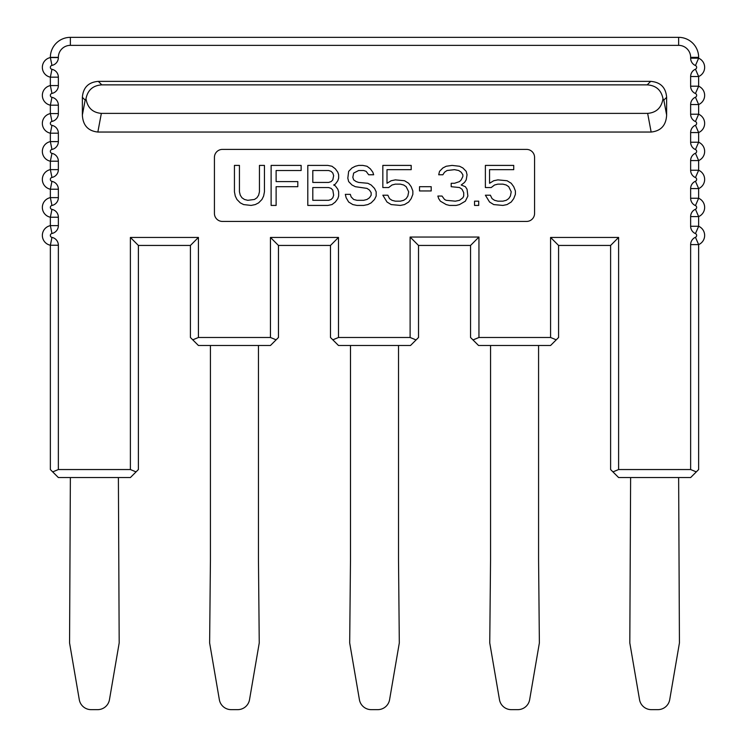 <?xml version="1.0" encoding="UTF-8"?>
<svg xmlns="http://www.w3.org/2000/svg" width="747" height="747" viewBox="0 0 747 747"><rect width="100%" height="100%" fill="white"/><g stroke="black" fill="none" stroke-linecap="round" stroke-linejoin="round"><path stroke-width="1.12" d="M451.197 183.286L454.54 183.286L459.536 181.586L461.207 179.878L462.869 176.479L462.869 174.77L461.207 172.221L458.705 170.512L454.54 169.662L447.033 170.512L444.53 172.221L442.868 174.77L438.694 174.77L439.525 171.371L442.868 167.963L446.202 166.254L452.038 165.404L459.536 166.254L462.869 167.963L466.212 171.371L467.043 174.77L466.212 179.878L464.541 182.436L461.207 184.995L465.372 186.694L467.043 189.243L467.874 196.059L465.372 201.167L459.536 204.575L456.202 205.425L449.535 205.425L446.202 204.575L440.366 201.167L438.694 198.618L437.863 196.059L442.028 196.059L444.53 199.468L446.202 200.317L455.371 201.167L459.536 200.317L462.869 197.759L463.71 196.059L463.71 192.651L462.038 189.243L459.536 187.544L451.197 186.694L451.197 183.286M222.429 149.4A8.002 8.002 0 0 0 214.426 157.402L214.426 213.427A8.002 8.002 0 0 0 222.429 221.429L526.57 221.429A8.002 8.002 0 0 0 534.572 213.427L534.572 157.402A8.002 8.002 0 0 0 526.57 149.4L222.429 149.4M550.576 337.485L478.948 337.485L473 339.941L470.545 337.485L478.547 345.488L550.576 345.488L558.579 337.485L556.235 339.829L550.576 337.485L550.576 237.443L558.579 245.446L558.579 337.485M416.06 339.941L410.112 337.485L338.484 337.485L332.826 339.829L338.484 345.488L410.514 345.488L418.516 337.485L418.516 245.446L470.545 245.446L418.516 245.446L410.112 237.042L478.948 237.042L470.545 245.446L470.545 337.485L470.545 245.446M270.451 337.485L198.422 337.485L192.763 339.829L198.422 345.488L270.451 345.488L278.454 337.485L276.11 339.829L270.451 337.485L270.451 237.443L278.454 245.446L278.454 337.485L278.454 245.446L330.482 245.446L278.454 245.446M130.389 469.546L58.359 469.546L52.701 471.889L58.359 477.548L130.389 477.548L138.391 469.546L136.047 471.889L130.389 469.546L130.389 237.443L138.391 245.446L138.391 469.546M690.639 469.546L618.609 469.546L612.951 471.889L618.609 477.548L690.639 477.548L698.641 469.546L696.297 471.889L690.639 469.546L690.639 244.605A8.002 8.002 136.4 0 1 695.448 237.275L698.641 244.605L698.641 469.546L698.641 244.605L690.639 244.605M82.366 115.029L82.366 97.315L85.167 100.117L82.366 115.029C82.908 125.328 88.062 130.996 97.848 132.042L101.349 113.385C92.581 112.62 87.464 107.727 86.008 98.697L85.167 100.117M651.151 132.042C660.936 130.996 666.1 125.328 666.632 115.029L663.831 100.117L662.991 98.697C661.534 107.727 656.426 112.62 647.649 113.385L651.151 132.042L97.848 132.042M663.831 100.117L666.632 97.315L666.632 115.029M666.632 97.315C665.829 87.483 660.516 82.17 650.684 81.367L647.182 84.869C655.997 85.438 661.263 90.042 662.991 98.697M86.008 98.697C87.735 90.042 93.011 85.438 101.816 84.869L98.315 81.367L650.684 81.367M98.315 81.367C88.482 82.17 83.169 87.483 82.366 97.315M550.576 237.443L618.609 237.443L610.607 245.446L558.579 245.446L610.607 245.446L610.607 469.546L612.951 471.889L610.607 469.546M690.639 226.266A8.002 8.002 -159.1 0 0 695.448 233.606L698.641 226.266A10 10 119.1 0 1 698.641 244.605A10 10 119.1 0 0 698.641 226.266L698.641 216.593L698.641 226.266L690.639 226.266L690.639 216.593A8.002 8.002 136.4 0 1 695.448 209.263L698.641 216.593L690.639 216.593M58.359 469.546L58.359 245.24A8.002 8.002 0 0 0 51.954 237.397A1.998 1.998 0 0 1 51.954 233.475A8.002 8.002 -4 0 0 58.359 225.641L58.359 217.228A8.002 8.002 -118.1 0 0 51.954 209.384A1.998 1.998 0 0 1 51.954 205.462A8.002 8.002 -4.2 0 0 58.359 197.628L58.359 189.215A8.002 8.002 -118.2 0 0 51.954 181.372A1.998 1.998 0 0 1 51.954 177.45A8.002 8.002 -3.9 0 0 58.359 169.616L58.359 161.203A8.002 8.002 -118.3 0 0 51.954 153.359A1.998 1.998 0 0 1 51.954 149.437A8.002 8.002 -4.1 0 0 58.359 141.603L58.359 133.19A8.002 8.002 -118.2 0 0 51.954 125.347A1.998 1.998 0 0 1 51.954 121.425A8.002 8.002 -4 0 0 58.359 113.591L58.359 105.178A8.002 8.002 0 0 0 51.954 97.334A1.998 1.998 0 0 1 51.954 93.412A8.002 8.002 -4.1 0 0 58.359 85.578L58.359 77.165A8.002 8.002 0 0 0 51.954 69.322A1.998 1.998 109.6 0 1 51.954 65.4A8.002 8.002 0 0 0 58.359 57.566L58.359 57.36A12.008 12.008 0 0 1 70.367 45.352L678.64 45.352A12.008 12.008 0 0 1 690.639 57.36L690.639 58.191A8.002 8.002 -152.5 0 0 695.448 65.531A1.998 1.998 119 0 1 695.448 69.2A8.002 8.002 138.5 0 0 690.639 76.53L690.639 86.204A8.002 8.002 -159.4 0 0 695.448 93.543A1.998 1.998 119.1 0 1 695.448 97.213A8.002 8.002 136.3 0 0 690.639 104.543L690.639 114.216A8.002 8.002 -159.4 0 0 695.448 121.556A1.998 1.998 119.1 0 1 695.448 125.225A8.002 8.002 136.4 0 0 690.639 132.555L690.639 142.229A8.002 8.002 -159.4 0 0 695.448 149.568A1.998 1.998 119.1 0 1 695.448 153.238A8.002 8.002 136.3 0 0 690.639 160.568L690.639 170.241A8.002 8.002 -159.2 0 0 695.448 177.581A1.998 1.998 119.1 0 1 695.448 181.25A8.002 8.002 136.3 0 0 690.639 188.58L690.639 198.254A8.002 8.002 -159.4 0 0 695.448 205.593L698.641 198.254A10 10 119.1 0 1 698.641 216.593L698.641 216.593M695.448 177.581L698.641 170.241A10 10 119.1 0 1 698.641 188.58L698.641 198.254L698.641 188.58L690.639 188.58M695.448 149.568L698.641 142.229A10 10 119.1 0 1 698.641 160.568L698.641 170.241L698.641 160.568L690.639 160.568M695.448 121.556L698.641 114.216A10 10 119.1 0 1 698.641 132.555L698.641 142.229L698.641 132.555L690.639 132.555M695.448 93.543L698.641 86.204A10 10 119.1 0 1 698.641 104.543L698.641 114.216L698.641 104.543L690.639 104.543M695.448 65.531L698.641 58.191A10 10 119 0 1 698.641 76.53L698.641 86.204L698.641 76.53L690.639 76.53M51.954 69.322L50.357 77.165A10 10 109.6 0 1 50.357 57.566L50.357 57.36A20.01 20.01 0 0 1 70.367 37.35L678.64 37.35A20.01 20.01 0 0 1 698.641 57.36L698.641 58.191L698.641 57.36L690.639 57.36M51.954 97.334L50.357 105.178A10 10 0 0 1 50.357 85.578L50.357 77.165L58.359 77.165M51.954 125.347L50.357 133.19A10 10 0 0 1 50.357 113.591L50.357 105.178L58.359 105.178M51.954 153.359L50.357 161.203A10 10 0 0 1 50.357 141.603L50.357 133.19L58.359 133.19M51.954 181.372L50.357 189.215A10 10 0 0 1 50.357 169.616L50.357 161.203L58.359 161.203M51.954 209.384L50.357 217.228A10 10 0 0 1 50.357 197.628L50.357 189.215L58.359 189.215M51.954 237.397L50.357 245.24A10 10 0 0 1 50.357 225.641L50.357 217.228L58.359 217.228M50.357 469.546L52.701 471.889L50.357 469.546L50.357 245.24L58.359 245.24M190.42 337.485L192.763 339.829L190.42 337.485L190.42 245.446L138.391 245.446L190.42 245.446L198.422 237.443L198.422 337.485M270.451 237.443L338.484 237.443L330.482 245.446L330.482 337.485L332.826 339.829L330.482 337.485M350.492 345.488L350.492 559.587L349.689 642.952L359.41 699.678A12.008 12.008 0 0 0 371.25 709.65L377.758 709.65A12.008 12.008 0 0 0 389.589 699.678L399.309 642.952L398.515 559.587L398.515 345.488M210.43 345.488L210.43 559.587L209.627 642.952L219.347 699.678A12.008 12.008 0 0 0 231.187 709.65L237.695 709.65A12.008 12.008 0 0 0 249.526 699.678L259.246 642.952L258.453 559.587L258.453 345.488M70.367 477.548L69.564 642.952L79.285 699.678A12.008 12.008 0 0 0 91.125 709.65L97.633 709.65A12.008 12.008 0 0 0 109.464 699.678L119.184 642.952L118.39 477.548M630.617 477.548L629.814 642.952L639.535 699.678A12.008 12.008 0 0 0 651.375 709.65L657.883 709.65A12.008 12.008 0 0 0 669.714 699.678L679.434 642.952L678.64 477.548M490.555 345.488L490.555 559.587L489.752 642.952L499.472 699.678A12.008 12.008 0 0 0 511.312 709.65L517.82 709.65A12.008 12.008 0 0 0 529.651 699.678L539.371 642.952L538.578 559.587L538.578 345.488M101.816 84.869L647.182 84.869M647.649 113.385L101.349 113.385M264.447 165.404L264.447 191.802L263.616 196.059L261.954 199.468L258.611 202.867L255.278 204.575L251.113 205.425L243.606 204.575L240.273 202.867L236.939 199.468L235.268 196.059L234.437 191.802L234.437 165.404L239.442 165.404L239.442 191.802L240.273 195.21L241.944 197.759L244.446 199.468L247.78 200.317L254.447 199.468L256.949 197.759L258.611 195.21L259.452 191.802L259.452 165.404L264.447 165.404M276.119 186.694L276.119 205.425L271.124 205.425L271.124 165.404L301.134 165.404L301.134 170.512L276.119 170.512L276.119 181.586L297.801 181.586L297.801 186.694L276.119 186.694M335.319 184.135L333.648 184.995L335.319 185.844L337.821 189.243L338.652 191.802L338.652 196.059L337.821 198.618L335.319 202.017L331.985 204.575L327.812 205.425L307.801 205.425L307.801 165.404L327.812 165.404L331.985 166.254L335.319 168.813L337.821 172.221L338.652 174.77L338.652 178.178L337.821 180.737L335.319 184.135M328.643 170.512L312.806 170.512L312.806 182.436L328.643 182.436L331.145 181.586L332.817 179.878L333.648 175.629L332.817 173.071L331.145 171.371L328.643 170.512M333.648 195.21L332.817 190.102L331.145 188.393L328.643 187.544L312.806 187.544L312.806 200.317L328.643 200.317L331.145 199.468L332.817 197.759L333.648 195.21M373.668 174.77L368.663 174.77L366.161 171.371L363.658 170.512L358.663 170.512L353.658 173.071L352.827 177.328L353.658 179.878L356.16 181.586L358.663 182.436L367.832 183.286L371.166 184.995L374.499 188.393L376.171 191.802L376.171 196.059L374.499 199.468L371.166 202.867L367.832 204.575L363.658 205.425L356.991 205.425L352.827 204.575L348.653 202.017L346.15 197.759L345.319 194.36L350.324 194.36L351.155 196.909L353.658 199.468L356.991 200.317L363.658 200.317L367.001 199.468L369.494 197.759L371.166 195.21L371.166 192.651L369.494 190.102L367.001 188.393L355.329 186.694L351.986 184.995L348.653 181.586L347.822 178.178L348.653 171.371L351.986 167.963L355.329 166.254L358.663 165.404L362.827 165.404L367.001 166.254L370.335 168.813L372.837 172.221L373.668 174.77M431.196 186.694L431.196 190.952L419.525 190.952L419.525 186.694L431.196 186.694M478.715 201.167L478.715 205.425L474.541 205.425L474.541 201.167L478.715 201.167M506.223 184.995L502.89 184.135L497.885 184.135L494.551 184.995L491.218 187.544L485.382 187.544L485.382 165.404L513.731 165.404L513.731 169.662L489.556 169.662L489.556 183.286L493.72 180.737L497.885 179.878L507.064 180.737L511.228 183.286L513.731 186.694L515.393 190.952L515.393 194.36L513.731 198.618L511.228 202.017L507.064 204.575L502.89 205.425L493.72 204.575L489.556 202.017L485.382 195.21L490.387 195.21L492.049 198.618L494.551 200.317L497.885 201.167L502.89 201.167L506.223 200.317L508.726 198.618L510.397 196.059L511.228 191.802L508.726 186.694L506.223 184.995M408.684 191.802L406.181 186.694L403.679 184.995L400.345 184.135L395.34 184.135L392.007 184.995L388.673 187.544L382.837 187.544L382.837 165.404L411.186 165.404L411.186 169.662L387.002 169.662L387.002 183.286L391.176 180.737L395.34 179.878L404.51 180.737L408.684 183.286L411.186 186.694L412.848 190.952L412.848 194.36L411.186 198.618L408.684 202.017L404.51 204.575L400.345 205.425L391.176 204.575L387.002 202.017L382.837 195.21L387.842 195.21L389.504 198.618L392.007 200.317L395.34 201.167L400.345 201.167L403.679 200.317L406.181 198.618L407.853 196.059L408.684 191.802M618.609 237.443L618.609 469.546M478.948 237.042L478.948 337.485M410.112 337.485L410.112 237.042M338.484 237.443L338.484 337.485M130.389 237.443L198.422 237.443M695.448 205.593A1.998 1.998 119.1 0 1 695.448 209.263M695.448 233.606A1.998 1.998 119.1 0 1 695.448 237.275M690.639 198.254L698.641 198.254M695.448 181.25L698.641 188.58M690.639 170.241L698.641 170.241M695.448 153.238L698.641 160.568M690.639 142.229L698.641 142.229M695.448 125.225L698.641 132.555M690.639 114.216L698.641 114.216M695.448 97.213L698.641 104.543M690.639 86.204L698.641 86.204M695.448 69.2L698.641 76.53M690.639 58.191L698.641 58.191M678.64 45.352L678.64 37.35M70.367 37.35L70.367 45.352M58.359 57.36L50.357 57.36M51.954 65.4L50.357 57.566L58.359 57.566M51.954 93.412L50.357 85.578L58.359 85.578M51.954 121.425L50.357 113.591L58.359 113.591M51.954 149.437L50.357 141.603L58.359 141.603M51.954 177.45L50.357 169.616L58.359 169.616M51.954 205.462L50.357 197.628L58.359 197.628M51.954 233.475L50.357 225.641L58.359 225.641"/></g></svg>
